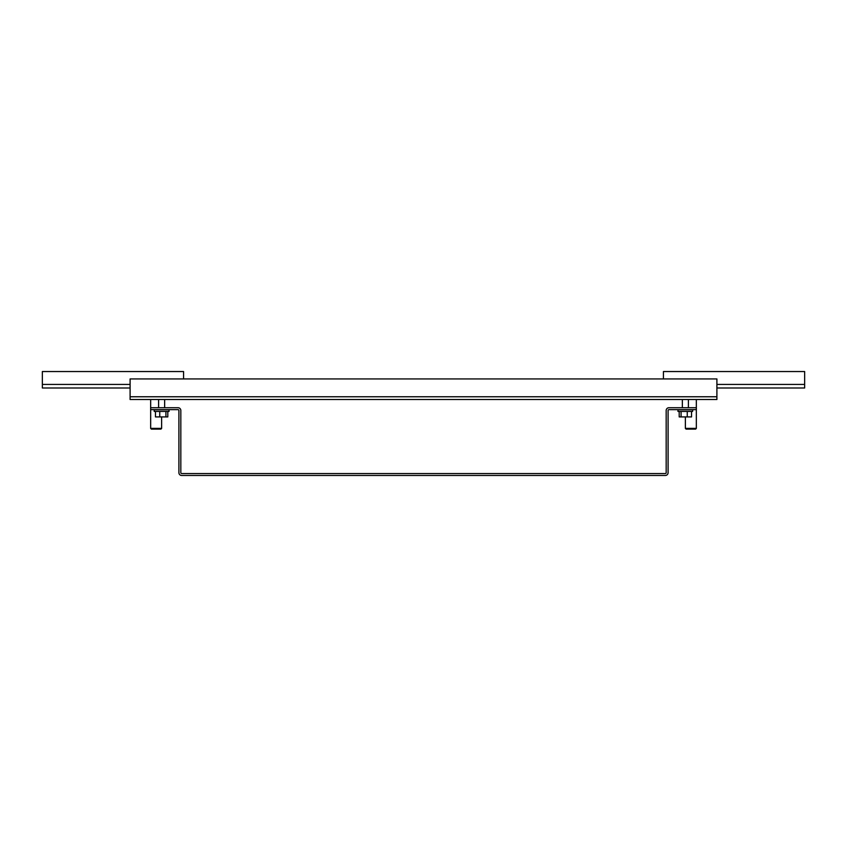 <?xml version="1.0" encoding="UTF-8"?>
<svg xmlns="http://www.w3.org/2000/svg" width="847" height="847" viewBox="0 0 847 847"><rect width="100%" height="100%" fill="white"/><g stroke="black" fill="none" stroke-linecap="round" stroke-linejoin="round"><path stroke-width="1.27" d="M716.901 396.767L716.901 399.509L130.099 399.509L130.099 378.937L716.901 378.937L716.901 396.767L130.099 396.767M150.66 407.735L150.66 409.652L178.082 409.652A0.826 0.826 0 0 1 178.908 410.477L178.908 472.721A2.742 2.742 0 0 0 181.65 475.463L665.35 475.463A2.742 2.742 0 0 0 668.092 472.721L668.092 410.477A0.826 0.826 0 0 1 668.918 409.652L696.34 409.652L696.34 407.735L668.918 407.735A2.742 2.742 0 0 0 666.176 410.477L666.176 472.721A0.826 0.826 0 0 1 665.35 473.547L181.65 473.547A0.826 0.826 0 0 1 180.824 472.721L180.824 410.477A2.742 2.742 0 0 0 178.082 407.735L150.66 407.735L150.66 399.509M169.029 411.43L154.228 411.43L154.228 409.789L169.029 409.789L169.029 411.43M165.917 411.43L165.917 416.915L167.812 416.915L167.812 411.43M165.917 416.915L159.744 416.915L159.744 411.43M159.744 416.915L155.456 416.915L155.456 411.43M692.592 411.43L677.971 411.43L677.971 409.789L692.772 409.789L692.592 411.43M687.256 411.43L687.256 416.915L691.544 416.915L691.544 411.43M687.256 416.915L681.083 416.915L681.083 411.43M681.083 416.915L679.188 416.915L679.188 411.43M716.901 387.99L804.65 387.99L804.65 371.537L663.434 371.537L663.434 378.937M183.566 378.937L183.566 371.537L42.35 371.537L42.35 387.99L130.099 387.99M161.629 428.391L160.898 429.122L151.391 429.122L150.66 428.391L161.629 428.391L161.629 416.915M696.34 428.391L695.609 429.122L686.102 429.122L685.371 428.391L696.34 428.391L696.34 399.509M716.901 384.422L804.65 384.422M42.35 384.422L130.099 384.422M164.646 399.509L164.646 407.735L164.646 399.509M158.611 399.509L158.611 407.735M682.354 399.509L682.354 407.735L682.354 399.509M688.389 399.509L688.389 407.735M150.66 428.391L150.66 409.652M685.371 428.391L685.371 416.915"/></g></svg>
